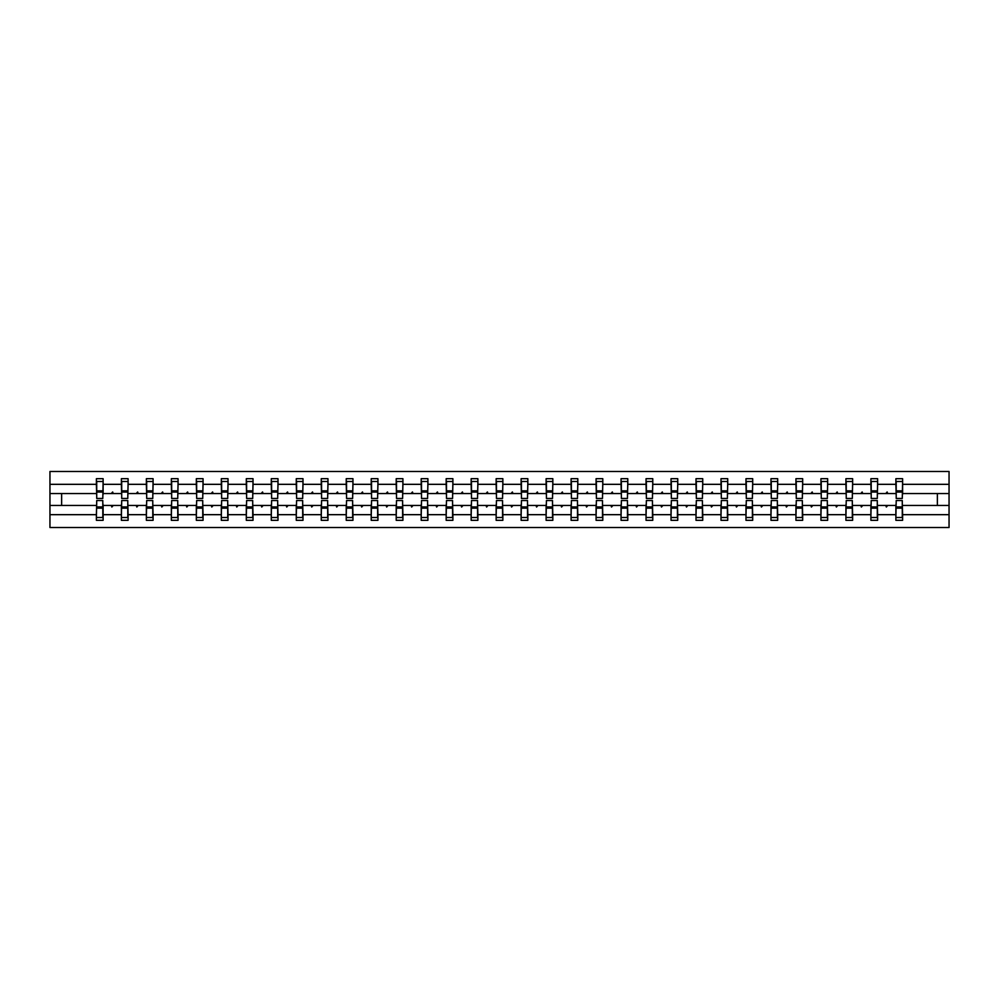 <?xml version="1.0" encoding="UTF-8"?>
<svg xmlns="http://www.w3.org/2000/svg" width="999" height="999" viewBox="0 0 999 999"><rect width="100%" height="100%" fill="white"/><g stroke="black" fill="none" stroke-linecap="round" stroke-linejoin="round"><path stroke-width="1.5" d="M96.716 503.021L96.391 514.672L49.95 514.672L49.95 527.522L949.05 527.522L949.05 514.672L902.609 514.672L902.609 520.317L895.878 520.317L895.878 505.432L885.763 505.432L886.35 507.03L887.736 505.432M896.203 503.021L895.878 505.432M949.05 514.672L949.05 493.568L902.609 493.568L902.609 478.683L895.878 478.683L895.878 484.328L877.621 484.328L877.297 495.979M896.203 495.979L895.878 484.328M871.215 503.021L870.891 505.432L860.788 505.432L861.363 507.03L862.749 505.432M895.878 514.672L877.621 514.672L877.621 520.317L870.891 520.317L870.891 505.432M877.621 484.328L877.621 478.683L870.891 478.683L870.891 484.328L852.634 484.328L852.322 495.979M871.215 495.979L870.891 484.328M846.228 503.021L845.916 505.432L835.801 505.432L836.388 507.03L837.761 505.432M870.891 514.672L852.634 514.672L852.634 520.317L845.916 520.317L845.916 505.432M852.634 484.328L852.634 478.683L845.916 478.683L845.916 484.328L827.659 484.328L827.334 495.979M846.228 495.979L845.916 484.328M821.253 503.021L820.928 505.432L810.813 505.432L811.4 507.03L812.786 505.432M845.916 514.672L827.659 514.672L827.659 520.317L820.928 520.317L820.928 505.432M827.659 484.328L827.659 478.683L820.928 478.683L820.928 484.328L802.672 484.328L802.347 495.979M821.253 495.979L820.928 484.328M796.265 503.021L795.941 505.432L785.826 505.432L786.413 507.03L787.799 505.432M820.928 514.672L802.672 514.672L802.672 520.317L795.941 520.317L795.941 505.432M802.672 484.328L802.672 478.683L795.941 478.683L795.941 484.328L777.684 484.328L777.372 495.979M796.265 495.979L795.941 484.328M771.278 503.021L770.966 505.432L760.851 505.432L761.425 507.03L762.811 505.432M795.941 514.672L777.684 514.672L777.684 520.317L770.966 520.317L770.966 505.432M777.684 484.328L777.684 478.683L770.966 478.683L770.966 484.328L752.697 484.328L752.384 495.979M771.278 495.979L770.966 484.328M746.29 503.021L745.978 505.432L735.863 505.432L736.45 507.03L737.836 505.432M770.966 514.672L752.697 514.672L752.697 520.317L745.978 520.317L745.978 505.432M752.697 484.328L752.697 478.683L745.978 478.683L745.978 484.328L727.722 484.328L727.397 495.979M746.29 495.979L745.978 484.328M721.315 503.021L720.991 505.432L710.876 505.432L711.463 507.03L712.849 505.432M745.978 514.672L727.722 514.672L727.722 520.317L720.991 520.317L720.991 505.432M727.722 484.328L727.722 478.683L720.991 478.683L720.991 484.328L702.734 484.328L702.409 495.979M721.315 495.979L720.991 484.328M696.328 503.021L696.003 505.432L685.901 505.432L686.475 507.03L687.861 505.432M720.991 514.672L702.734 514.672L702.734 520.317L696.003 520.317L696.003 505.432M702.734 484.328L702.734 478.683L696.003 478.683L696.003 484.328L677.747 484.328L677.434 495.979M696.328 495.979L696.003 484.328M671.34 503.021L671.028 505.432L660.913 505.432L661.5 507.03L662.874 505.432M696.003 514.672L677.747 514.672L677.747 520.317L671.028 520.317L671.028 505.432M677.747 484.328L677.747 478.683L671.028 478.683L671.028 484.328L652.772 484.328L652.447 495.979M671.34 495.979L671.028 484.328M646.365 503.021L646.041 505.432L635.926 505.432L636.513 507.03L637.899 505.432M671.028 514.672L652.772 514.672L652.772 520.317L646.041 520.317L646.041 505.432M652.772 484.328L652.772 478.683L646.041 478.683L646.041 484.328L627.784 484.328L627.459 495.979M646.365 495.979L646.041 484.328M621.378 503.021L621.053 505.432L610.938 505.432L611.525 507.03L612.911 505.432M646.041 514.672L627.784 514.672L627.784 520.317L621.053 520.317L621.053 505.432M627.784 484.328L627.784 478.683L621.053 478.683L621.053 484.328L602.797 484.328L602.484 495.979M621.378 495.979L621.053 484.328M596.391 503.021L596.078 505.432L585.963 505.432L586.538 507.03L587.924 505.432M621.053 514.672L602.797 514.672L602.797 520.317L596.078 520.317L596.078 505.432M602.797 484.328L602.797 478.683L596.078 478.683L596.078 484.328L577.809 484.328L577.497 495.979M596.391 495.979L596.078 484.328M571.403 503.021L571.091 505.432L560.976 505.432L561.563 507.03L562.949 505.432M596.078 514.672L577.809 514.672L577.809 520.317L571.091 520.317L571.091 505.432M577.809 484.328L577.809 478.683L571.091 478.683L571.091 484.328L552.834 484.328L552.509 495.979M571.403 495.979L571.091 484.328M546.428 503.021L546.103 505.432L535.988 505.432L536.575 507.03L537.962 505.432M571.091 514.672L552.834 514.672L552.834 520.317L546.103 520.317L546.103 505.432M552.834 484.328L552.834 478.683L546.103 478.683L546.103 484.328L527.847 484.328L527.522 495.979M546.428 495.979L546.103 484.328M521.441 503.021L521.116 505.432L511.013 505.432L511.588 507.03L512.974 505.432M546.103 514.672L527.847 514.672L527.847 520.317L521.116 520.317L521.116 505.432M527.847 484.328L527.847 478.683L521.116 478.683L521.116 484.328L502.859 484.328L502.547 495.979M521.441 495.979L521.116 484.328M496.453 503.021L496.141 505.432L486.026 505.432L486.613 507.03L487.987 505.432M521.116 514.672L502.859 514.672L502.859 520.317L496.141 520.317L496.141 505.432M502.859 484.328L502.859 478.683L496.141 478.683L496.141 484.328L477.884 484.328L477.559 495.979M496.453 495.979L496.141 484.328M471.478 503.021L471.153 505.432L461.038 505.432L461.625 507.03L463.012 505.432M496.141 514.672L477.884 514.672L477.884 520.317L471.153 520.317L471.153 505.432M477.884 484.328L477.884 478.683L471.153 478.683L471.153 484.328L452.897 484.328L452.572 495.979M471.478 495.979L471.153 484.328M446.491 503.021L446.166 505.432L436.051 505.432L436.638 507.03L438.024 505.432M471.153 514.672L452.897 514.672L452.897 520.317L446.166 520.317L446.166 505.432M452.897 484.328L452.897 478.683L446.166 478.683L446.166 484.328L427.909 484.328L427.597 495.979M446.491 495.979L446.166 484.328M421.503 503.021L421.191 505.432L411.076 505.432L411.65 507.03L413.037 505.432M446.166 514.672L427.909 514.672L427.909 520.317L421.191 520.317L421.191 505.432M427.909 484.328L427.909 478.683L421.191 478.683L421.191 484.328L402.922 484.328L402.609 495.979M421.503 495.979L421.191 484.328M396.516 503.021L396.203 505.432L386.089 505.432L386.675 507.03L388.062 505.432M421.191 514.672L402.922 514.672L402.922 520.317L396.203 520.317L396.203 505.432M402.922 484.328L402.922 478.683L396.203 478.683L396.203 484.328L377.947 484.328L377.622 495.979M396.516 495.979L396.203 484.328M371.541 503.021L371.216 505.432L361.101 505.432L361.688 507.03L363.074 505.432M396.203 514.672L377.947 514.672L377.947 520.317L371.216 520.317L371.216 505.432M377.947 484.328L377.947 478.683L371.216 478.683L371.216 484.328L352.959 484.328L352.635 495.979M371.541 495.979L371.216 484.328M346.553 503.021L346.228 505.432L336.126 505.432L336.7 507.03L338.087 505.432M371.216 514.672L352.959 514.672L352.959 520.317L346.228 520.317L346.228 505.432M352.959 484.328L352.959 478.683L346.228 478.683L346.228 484.328L327.972 484.328L327.66 495.979M346.553 495.979L346.228 484.328M321.566 503.021L321.253 505.432L311.139 505.432L311.725 507.03L313.099 505.432M346.228 514.672L327.972 514.672L327.972 520.317L321.253 520.317L321.253 505.432M327.972 484.328L327.972 478.683L321.253 478.683L321.253 484.328L302.997 484.328L302.672 495.979M321.566 495.979L321.253 484.328M296.591 503.021L296.266 505.432L286.151 505.432L286.738 507.03L288.124 505.432M321.253 514.672L302.997 514.672L302.997 520.317L296.266 520.317L296.266 505.432M302.997 484.328L302.997 478.683L296.266 478.683L296.266 484.328L278.009 484.328L277.685 495.979M296.591 495.979L296.266 484.328M271.603 503.021L271.278 505.432L261.164 505.432L261.75 507.03L263.137 505.432M296.266 514.672L278.009 514.672L278.009 520.317L271.278 520.317L271.278 505.432M278.009 484.328L278.009 478.683L271.278 478.683L271.278 484.328L253.022 484.328L252.71 495.979M271.603 495.979L271.278 484.328M246.616 503.021L246.303 505.432L236.189 505.432L236.763 507.03L238.149 505.432M271.278 514.672L253.022 514.672L253.022 520.317L246.303 520.317L246.303 505.432M253.022 484.328L253.022 478.683L246.303 478.683L246.303 484.328L228.034 484.328L227.722 495.979M246.616 495.979L246.303 484.328M221.628 503.021L221.316 505.432L211.201 505.432L211.788 507.03L213.174 505.432M246.303 514.672L228.034 514.672L228.034 520.317L221.316 520.317L221.316 505.432M228.034 484.328L228.034 478.683L221.316 478.683L221.316 484.328L203.059 484.328L202.735 495.979M221.628 495.979L221.316 484.328M196.653 503.021L196.328 505.432L186.214 505.432L186.801 507.03L188.187 505.432M221.316 514.672L203.059 514.672L203.059 520.317L196.328 520.317L196.328 505.432M203.059 484.328L203.059 478.683L196.328 478.683L196.328 484.328L178.072 484.328L177.747 495.979M196.653 495.979L196.328 484.328M171.666 503.021L171.341 505.432L161.239 505.432L161.813 507.03L163.199 505.432M196.328 514.672L178.072 514.672L178.072 520.317L171.341 520.317L171.341 505.432M178.072 484.328L178.072 478.683L171.341 478.683L171.341 484.328L153.084 484.328L152.772 495.979M171.666 495.979L171.341 484.328M146.678 503.021L146.366 505.432L136.251 505.432L136.838 507.03L138.212 505.432M171.341 514.672L153.084 514.672L153.084 520.317L146.366 520.317L146.366 505.432M153.084 484.328L153.084 478.683L146.366 478.683L146.366 484.328L128.109 484.328L127.785 495.979M146.678 495.979L146.366 484.328M121.703 503.021L121.379 505.432L111.264 505.432L111.851 507.03L113.237 505.432M146.366 514.672L128.109 514.672L128.109 520.317L121.379 520.317L121.379 505.432M128.109 484.328L128.109 478.683L121.379 478.683L121.379 484.328L103.122 484.328L103.122 478.683L96.391 478.683L96.391 484.328L49.95 484.328L49.95 471.478L949.05 471.478L949.05 484.328L902.609 484.328M121.703 495.979L121.379 484.328M96.391 514.672L96.391 520.317L103.122 520.317L103.122 505.432L111.264 505.432M96.716 495.979L96.391 484.328M902.284 503.021L902.609 514.672M902.609 493.568L902.284 495.979M877.297 503.021L877.621 514.672M852.322 503.021L852.634 514.672M827.334 503.021L827.659 514.672M802.347 503.021L802.672 514.672M777.372 503.021L777.684 514.672M752.384 503.021L752.697 514.672M727.397 503.021L727.722 514.672M702.409 503.021L702.734 514.672M677.434 503.021L677.747 514.672M652.447 503.021L652.772 514.672M627.459 503.021L627.784 514.672M602.484 503.021L602.797 514.672M577.497 503.021L577.809 514.672M552.509 503.021L552.834 514.672M527.522 503.021L527.847 514.672M502.547 503.021L502.859 514.672M477.559 503.021L477.884 514.672M452.572 503.021L452.897 514.672M427.597 503.021L427.909 514.672M402.609 503.021L402.922 514.672M377.622 503.021L377.947 514.672M352.635 503.021L352.959 514.672M327.66 503.021L327.972 514.672M302.672 503.021L302.997 514.672M277.685 503.021L278.009 514.672M252.71 503.021L253.022 514.672M227.722 503.021L228.034 514.672M202.735 503.021L203.059 514.672M177.747 503.021L178.072 514.672M152.772 503.021L153.084 514.672M127.785 503.021L128.109 514.672M121.379 514.672L103.122 514.672M885.763 505.432L877.621 505.432M895.878 493.568L887.736 493.568L887.149 491.97L885.763 493.568L877.621 493.568M885.763 493.568L887.736 493.568M860.788 505.432L852.634 505.432M870.891 493.568L862.749 493.568L862.162 491.97L860.788 493.568L852.634 493.568M860.788 493.568L862.749 493.568M835.801 505.432L827.659 505.432M845.916 493.568L837.761 493.568L837.187 491.97L835.801 493.568L827.659 493.568M835.801 493.568L837.761 493.568M810.813 505.432L802.672 505.432M820.928 493.568L812.786 493.568L812.199 491.97L810.813 493.568L802.672 493.568M810.813 493.568L812.786 493.568M785.826 505.432L777.684 505.432M795.941 493.568L787.799 493.568L787.212 491.97L785.826 493.568L777.684 493.568M785.826 493.568L787.799 493.568M760.851 505.432L752.697 505.432M770.966 493.568L762.811 493.568L762.237 491.97L760.851 493.568L752.697 493.568M760.851 493.568L762.811 493.568M735.863 505.432L727.722 505.432M745.978 493.568L737.836 493.568L737.25 491.97L735.863 493.568L727.722 493.568M735.863 493.568L737.836 493.568M710.876 505.432L702.734 505.432M720.991 493.568L712.849 493.568L712.262 491.97L710.876 493.568L702.734 493.568M710.876 493.568L712.849 493.568M685.901 505.432L677.747 505.432M696.003 493.568L687.861 493.568L687.275 491.97L685.901 493.568L677.747 493.568M685.901 493.568L687.861 493.568M660.913 505.432L652.772 505.432M671.028 493.568L662.874 493.568L662.3 491.97L660.913 493.568L652.772 493.568M660.913 493.568L662.874 493.568M635.926 505.432L627.784 505.432M646.041 493.568L637.899 493.568L637.312 491.97L635.926 493.568L627.784 493.568M635.926 493.568L637.899 493.568M610.938 505.432L602.797 505.432M621.053 493.568L612.911 493.568L612.325 491.97L610.938 493.568L602.797 493.568M610.938 493.568L612.911 493.568M585.963 505.432L577.809 505.432M596.078 493.568L587.924 493.568L587.35 491.97L585.963 493.568L577.809 493.568M585.963 493.568L587.924 493.568M560.976 505.432L552.834 505.432M571.091 493.568L562.949 493.568L562.362 491.97L560.976 493.568L552.834 493.568M560.976 493.568L562.949 493.568M535.988 505.432L527.847 505.432M546.103 493.568L537.962 493.568L537.375 491.97L535.988 493.568L527.847 493.568M535.988 493.568L537.962 493.568M511.013 505.432L502.859 505.432M521.116 493.568L512.974 493.568L512.387 491.97L511.013 493.568L502.859 493.568M511.013 493.568L512.974 493.568M486.026 505.432L477.884 505.432M496.141 493.568L487.987 493.568L487.412 491.97L486.026 493.568L477.884 493.568M486.026 493.568L487.987 493.568M461.038 505.432L452.897 505.432M471.153 493.568L463.012 493.568L462.425 491.97L461.038 493.568L452.897 493.568M461.038 493.568L463.012 493.568M436.051 505.432L427.909 505.432M446.166 493.568L438.024 493.568L437.437 491.97L436.051 493.568L427.909 493.568M436.051 493.568L438.024 493.568M411.076 505.432L402.922 505.432M421.191 493.568L413.037 493.568L412.462 491.97L411.076 493.568L402.922 493.568M411.076 493.568L413.037 493.568M386.089 505.432L377.947 505.432M396.203 493.568L388.062 493.568L387.475 491.97L386.089 493.568L377.947 493.568M386.089 493.568L388.062 493.568M361.101 505.432L352.959 505.432M371.216 493.568L363.074 493.568L362.487 491.97L361.101 493.568L352.959 493.568M361.101 493.568L363.074 493.568M336.126 505.432L327.972 505.432M346.228 493.568L338.087 493.568L337.5 491.97L336.126 493.568L327.972 493.568M336.126 493.568L338.087 493.568M311.139 505.432L302.997 505.432M321.253 493.568L313.099 493.568L312.525 491.97L311.139 493.568L302.997 493.568M311.139 493.568L313.099 493.568M286.151 505.432L278.009 505.432M296.266 493.568L288.124 493.568L287.537 491.97L286.151 493.568L278.009 493.568M286.151 493.568L288.124 493.568M261.164 505.432L253.022 505.432M271.278 493.568L263.137 493.568L262.55 491.97L261.164 493.568L253.022 493.568M261.164 493.568L263.137 493.568M236.189 505.432L228.034 505.432M246.303 493.568L238.149 493.568L237.575 491.97L236.189 493.568L228.034 493.568M236.189 493.568L238.149 493.568M211.201 505.432L203.059 505.432M221.316 493.568L213.174 493.568L212.587 491.97L211.201 493.568L203.059 493.568M211.201 493.568L213.174 493.568M186.214 505.432L178.072 505.432M196.328 493.568L188.187 493.568L187.6 491.97L186.214 493.568L178.072 493.568M186.214 493.568L188.187 493.568M161.239 505.432L153.084 505.432M171.341 493.568L163.199 493.568L162.612 491.97L161.239 493.568L153.084 493.568M161.239 493.568L163.199 493.568M136.251 505.432L128.109 505.432M146.366 493.568L138.212 493.568L137.637 491.97L136.251 493.568L128.109 493.568M136.251 493.568L138.212 493.568M121.379 493.568L113.237 493.568L112.65 491.97L111.264 493.568L103.122 493.568L103.122 484.328M111.264 493.568L113.237 493.568M102.797 503.021L103.122 505.432M103.122 493.568L102.797 495.979M96.391 505.432L49.95 505.432L49.95 484.328M49.95 514.672L49.95 505.432M96.391 493.568L49.95 493.568M949.05 493.568L949.05 484.328M61.638 505.432L61.638 493.568M937.362 493.568L937.362 505.432L902.609 505.432M949.05 505.432L937.362 505.432M96.716 492.057L96.716 481.481L103.122 481.481L102.797 498.464L96.716 498.464L96.716 492.057L102.797 492.057M102.797 506.943L102.797 517.519L96.391 517.519L96.716 500.536L102.797 500.536L102.797 506.943L96.716 506.943M121.703 492.057L121.703 481.481L128.109 481.481L127.785 498.464L121.703 498.464L121.703 492.057L127.785 492.057M127.785 506.943L127.785 517.519L121.379 517.519L121.703 500.536L127.785 500.536L127.785 506.943L121.703 506.943M146.678 492.057L146.678 481.481L153.084 481.481L152.772 498.464L146.678 498.464L146.678 492.057L152.772 492.057M152.772 506.943L152.772 517.519L146.366 517.519L146.678 500.536L152.772 500.536L152.772 506.943L146.678 506.943M171.666 492.057L171.666 481.481L178.072 481.481L177.747 498.464L171.666 498.464L171.666 492.057L177.747 492.057M177.747 506.943L177.747 517.519L171.341 517.519L171.666 500.536L177.747 500.536L177.747 506.943L171.666 506.943M196.653 492.057L196.653 481.481L203.059 481.481L202.735 498.464L196.653 498.464L196.653 492.057L202.735 492.057M202.735 506.943L202.735 517.519L196.328 517.519L196.653 500.536L202.735 500.536L202.735 506.943L196.653 506.943M221.628 492.057L221.628 481.481L228.034 481.481L227.722 498.464L221.628 498.464L221.628 492.057L227.722 492.057M227.722 506.943L227.722 517.519L221.316 517.519L221.628 500.536L227.722 500.536L227.722 506.943L221.628 506.943M246.616 492.057L246.616 481.481L253.022 481.481L252.71 498.464L246.616 498.464L246.616 492.057L252.71 492.057M252.71 506.943L252.71 517.519L246.303 517.519L246.616 500.536L252.71 500.536L252.71 506.943L246.616 506.943M271.603 492.057L271.603 481.481L278.009 481.481L277.685 498.464L271.603 498.464L271.603 492.057L277.685 492.057M277.685 506.943L277.685 517.519L271.278 517.519L271.603 500.536L277.685 500.536L277.685 506.943L271.603 506.943M296.591 492.057L296.591 481.481L302.997 481.481L302.672 498.464L296.591 498.464L296.591 492.057L302.672 492.057M302.672 506.943L302.672 517.519L296.266 517.519L296.591 500.536L302.672 500.536L302.672 506.943L296.591 506.943M321.566 492.057L321.566 481.481L327.972 481.481L327.66 498.464L321.566 498.464L321.566 492.057L327.66 492.057M327.66 506.943L327.66 517.519L321.253 517.519L321.566 500.536L327.66 500.536L327.66 506.943L321.566 506.943M346.553 492.057L346.553 481.481L352.959 481.481L352.635 498.464L346.553 498.464L346.553 492.057L352.635 492.057M352.635 506.943L352.635 517.519L346.228 517.519L346.553 500.536L352.635 500.536L352.635 506.943L346.553 506.943M371.541 492.057L371.541 481.481L377.947 481.481L377.622 498.464L371.541 498.464L371.541 492.057L377.622 492.057M377.622 506.943L377.622 517.519L371.216 517.519L371.541 500.536L377.622 500.536L377.622 506.943L371.541 506.943M396.516 492.057L396.516 481.481L402.922 481.481L402.609 498.464L396.516 498.464L396.516 492.057L402.609 492.057M402.609 506.943L402.609 517.519L396.203 517.519L396.516 500.536L402.609 500.536L402.609 506.943L396.516 506.943M421.503 492.057L421.503 481.481L427.909 481.481L427.597 498.464L421.503 498.464L421.503 492.057L427.597 492.057M427.597 506.943L427.597 517.519L421.191 517.519L421.503 500.536L427.597 500.536L427.597 506.943L421.503 506.943M446.491 492.057L446.491 481.481L452.897 481.481L452.572 498.464L446.491 498.464L446.491 492.057L452.572 492.057M452.572 506.943L452.572 517.519L446.166 517.519L446.491 500.536L452.572 500.536L452.572 506.943L446.491 506.943M471.478 492.057L471.478 481.481L477.884 481.481L477.559 498.464L471.478 498.464L471.478 492.057L477.559 492.057M477.559 506.943L477.559 517.519L471.153 517.519L471.478 500.536L477.559 500.536L477.559 506.943L471.478 506.943M496.453 492.057L496.453 481.481L502.859 481.481L502.547 498.464L496.453 498.464L496.453 492.057L502.547 492.057M502.547 506.943L502.547 517.519L496.141 517.519L496.453 500.536L502.547 500.536L502.547 506.943L496.453 506.943M521.441 492.057L521.441 481.481L527.847 481.481L527.522 498.464L521.441 498.464L521.441 492.057L527.522 492.057M527.522 506.943L527.522 517.519L521.116 517.519L521.441 500.536L527.522 500.536L527.522 506.943L521.441 506.943M546.428 492.057L546.428 481.481L552.834 481.481L552.509 498.464L546.428 498.464L546.428 492.057L552.509 492.057M552.509 506.943L552.509 517.519L546.103 517.519L546.428 500.536L552.509 500.536L552.509 506.943L546.428 506.943M571.403 492.057L571.403 481.481L577.809 481.481L577.497 498.464L571.403 498.464L571.403 492.057L577.497 492.057M577.497 506.943L577.497 517.519L571.091 517.519L571.403 500.536L577.497 500.536L577.497 506.943L571.403 506.943M596.391 492.057L596.391 481.481L602.797 481.481L602.484 498.464L596.391 498.464L596.391 492.057L602.484 492.057M602.484 506.943L602.484 517.519L596.078 517.519L596.391 500.536L602.484 500.536L602.484 506.943L596.391 506.943M621.378 492.057L621.378 481.481L627.784 481.481L627.459 498.464L621.378 498.464L621.378 492.057L627.459 492.057M627.459 506.943L627.459 517.519L621.053 517.519L621.378 500.536L627.459 500.536L627.459 506.943L621.378 506.943M646.365 492.057L646.365 481.481L652.772 481.481L652.447 498.464L646.365 498.464L646.365 492.057L652.447 492.057M652.447 506.943L652.447 517.519L646.041 517.519L646.365 500.536L652.447 500.536L652.447 506.943L646.365 506.943M671.34 492.057L671.34 481.481L677.747 481.481L677.434 498.464L671.34 498.464L671.34 492.057L677.434 492.057M677.434 506.943L677.434 517.519L671.028 517.519L671.34 500.536L677.434 500.536L677.434 506.943L671.34 506.943M696.328 492.057L696.328 481.481L702.734 481.481L702.409 498.464L696.328 498.464L696.328 492.057L702.409 492.057M702.409 506.943L702.409 517.519L696.003 517.519L696.328 500.536L702.409 500.536L702.409 506.943L696.328 506.943M721.315 492.057L721.315 481.481L727.722 481.481L727.397 498.464L721.315 498.464L721.315 492.057L727.397 492.057M727.397 506.943L727.397 517.519L720.991 517.519L721.315 500.536L727.397 500.536L727.397 506.943L721.315 506.943M746.29 492.057L746.29 481.481L752.697 481.481L752.384 498.464L746.29 498.464L746.29 492.057L752.384 492.057M752.384 506.943L752.384 517.519L745.978 517.519L746.29 500.536L752.384 500.536L752.384 506.943L746.29 506.943M771.278 492.057L771.278 481.481L777.684 481.481L777.372 498.464L771.278 498.464L771.278 492.057L777.372 492.057M777.372 506.943L777.372 517.519L770.966 517.519L771.278 500.536L777.372 500.536L777.372 506.943L771.278 506.943M796.265 492.057L796.265 481.481L802.672 481.481L802.347 498.464L796.265 498.464L796.265 492.057L802.347 492.057M802.347 506.943L802.347 517.519L795.941 517.519L796.265 500.536L802.347 500.536L802.347 506.943L796.265 506.943M821.253 492.057L821.253 481.481L827.659 481.481L827.334 498.464L821.253 498.464L821.253 492.057L827.334 492.057M827.334 506.943L827.334 517.519L820.928 517.519L821.253 500.536L827.334 500.536L827.334 506.943L821.253 506.943M846.228 492.057L846.228 481.481L852.634 481.481L852.322 498.464L846.228 498.464L846.228 492.057L852.322 492.057M852.322 506.943L852.322 517.519L845.916 517.519L846.228 500.536L852.322 500.536L852.322 506.943L846.228 506.943M871.215 492.057L871.215 481.481L877.621 481.481L877.297 498.464L871.215 498.464L871.215 492.057L877.297 492.057M877.297 506.943L877.297 517.519L870.891 517.519L871.215 500.536L877.297 500.536L877.297 506.943L871.215 506.943M896.203 492.057L896.203 481.481L902.609 481.481L902.284 498.464L896.203 498.464L896.203 492.057L902.284 492.057M902.284 506.943L902.284 517.519L895.878 517.519L896.203 500.536L902.284 500.536L902.284 506.943L896.203 506.943M102.797 507.904L96.716 507.904M96.716 491.096L102.797 491.096M121.703 491.096L127.785 491.096M146.678 491.096L152.772 491.096M171.666 491.096L177.747 491.096M196.653 491.096L202.735 491.096M127.785 507.904L121.703 507.904M152.772 507.904L146.678 507.904M177.747 507.904L171.666 507.904M202.735 507.904L196.653 507.904M221.628 491.096L227.722 491.096M227.722 507.904L221.628 507.904M246.616 491.096L252.71 491.096M252.71 507.904L246.616 507.904M271.603 491.096L277.685 491.096M277.685 507.904L271.603 507.904M296.591 491.096L302.672 491.096M302.672 507.904L296.591 507.904M321.566 491.096L327.66 491.096M327.66 507.904L321.566 507.904M346.553 491.096L352.635 491.096M352.635 507.904L346.553 507.904M371.541 491.096L377.622 491.096M377.622 507.904L371.541 507.904M396.516 491.096L402.609 491.096M402.609 507.904L396.516 507.904M421.503 491.096L427.597 491.096M427.597 507.904L421.503 507.904M446.491 491.096L452.572 491.096M452.572 507.904L446.491 507.904M471.478 491.096L477.559 491.096M477.559 507.904L471.478 507.904M496.453 491.096L502.547 491.096M502.547 507.904L496.453 507.904M521.441 491.096L527.522 491.096M527.522 507.904L521.441 507.904M546.428 491.096L552.509 491.096M552.509 507.904L546.428 507.904M571.403 491.096L577.497 491.096M577.497 507.904L571.403 507.904M596.391 491.096L602.484 491.096M602.484 507.904L596.391 507.904M621.378 491.096L627.459 491.096M627.459 507.904L621.378 507.904M646.365 491.096L652.447 491.096M652.447 507.904L646.365 507.904M671.34 491.096L677.434 491.096M677.434 507.904L671.34 507.904M696.328 491.096L702.409 491.096M702.409 507.904L696.328 507.904M721.315 491.096L727.397 491.096M727.397 507.904L721.315 507.904M746.29 491.096L752.384 491.096M752.384 507.904L746.29 507.904M771.278 491.096L777.372 491.096M777.372 507.904L771.278 507.904M796.265 491.096L802.347 491.096M802.347 507.904L796.265 507.904M821.253 491.096L827.334 491.096M827.334 507.904L821.253 507.904M846.228 491.096L852.322 491.096M852.322 507.904L846.228 507.904M871.215 491.096L877.297 491.096M877.297 507.904L871.215 507.904M896.203 491.096L902.284 491.096M902.284 507.904L896.203 507.904M102.797 508.154L96.716 508.154M96.716 490.846L102.797 490.846M121.703 490.846L127.785 490.846M146.678 490.846L152.772 490.846M171.666 490.846L177.747 490.846M196.653 490.846L202.735 490.846M127.785 508.154L121.703 508.154M152.772 508.154L146.678 508.154M177.747 508.154L171.666 508.154M202.735 508.154L196.653 508.154M221.628 490.846L227.722 490.846M227.722 508.154L221.628 508.154M246.616 490.846L252.71 490.846M252.71 508.154L246.616 508.154M271.603 490.846L277.685 490.846M277.685 508.154L271.603 508.154M296.591 490.846L302.672 490.846M302.672 508.154L296.591 508.154M321.566 490.846L327.66 490.846M327.66 508.154L321.566 508.154M346.553 490.846L352.635 490.846M352.635 508.154L346.553 508.154M371.541 490.846L377.622 490.846M377.622 508.154L371.541 508.154M396.516 490.846L402.609 490.846M402.609 508.154L396.516 508.154M421.503 490.846L427.597 490.846M427.597 508.154L421.503 508.154M446.491 490.846L452.572 490.846M452.572 508.154L446.491 508.154M471.478 490.846L477.559 490.846M477.559 508.154L471.478 508.154M496.453 490.846L502.547 490.846M502.547 508.154L496.453 508.154M521.441 490.846L527.522 490.846M527.522 508.154L521.441 508.154M546.428 490.846L552.509 490.846M552.509 508.154L546.428 508.154M571.403 490.846L577.497 490.846M577.497 508.154L571.403 508.154M596.391 490.846L602.484 490.846M602.484 508.154L596.391 508.154M621.378 490.846L627.459 490.846M627.459 508.154L621.378 508.154M646.365 490.846L652.447 490.846M652.447 508.154L646.365 508.154M671.34 490.846L677.434 490.846M677.434 508.154L671.34 508.154M696.328 490.846L702.409 490.846M702.409 508.154L696.328 508.154M721.315 490.846L727.397 490.846M727.397 508.154L721.315 508.154M746.29 490.846L752.384 490.846M752.384 508.154L746.29 508.154M771.278 490.846L777.372 490.846M777.372 508.154L771.278 508.154M796.265 490.846L802.347 490.846M802.347 508.154L796.265 508.154M821.253 490.846L827.334 490.846M827.334 508.154L821.253 508.154M846.228 490.846L852.322 490.846M852.322 508.154L846.228 508.154M871.215 490.846L877.297 490.846M877.297 508.154L871.215 508.154M896.203 490.846L902.284 490.846M902.284 508.154L896.203 508.154"/></g></svg>
